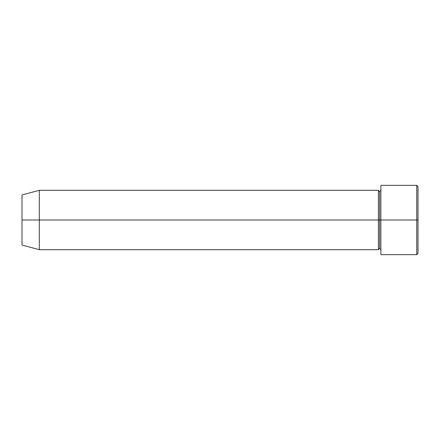 <?xml version="1.0" encoding="UTF-8"?>
<svg xmlns="http://www.w3.org/2000/svg" width="440" height="440" viewBox="0 0 440 440"><rect width="100%" height="100%" fill="white"/><g stroke="black" fill="none" stroke-linecap="round" stroke-linejoin="round"><path stroke-width="0.66" d="M380.875 249.7L379.638 248.463L378.4 249.7L378.4 220L379.638 220L379.638 191.538L379.638 220L380.875 220L380.875 254.65L380.875 185.35L380.875 220L418 220L418 186.588L418 253.413L418 220L416.763 220L416.763 254.65L416.763 220L379.638 220L379.638 191.538L379.638 220L378.4 220L378.4 190.3L378.4 220L22 220L22 245.058L22 194.942L22 220L39.325 220L39.325 249.7L39.325 220L378.4 220L378.4 190.3L39.325 190.3L39.325 220L39.325 190.3L22 194.942M416.763 220L416.763 185.35L416.763 220M378.4 220L378.4 249.7L378.4 220M379.638 220L379.638 248.463L379.638 220M380.875 254.65L416.763 254.65L418 253.413M378.4 190.3L379.638 191.538L380.875 190.3M378.4 249.7L39.325 249.7L22 245.058M418 186.588L416.763 185.35L380.875 185.35"/></g></svg>

